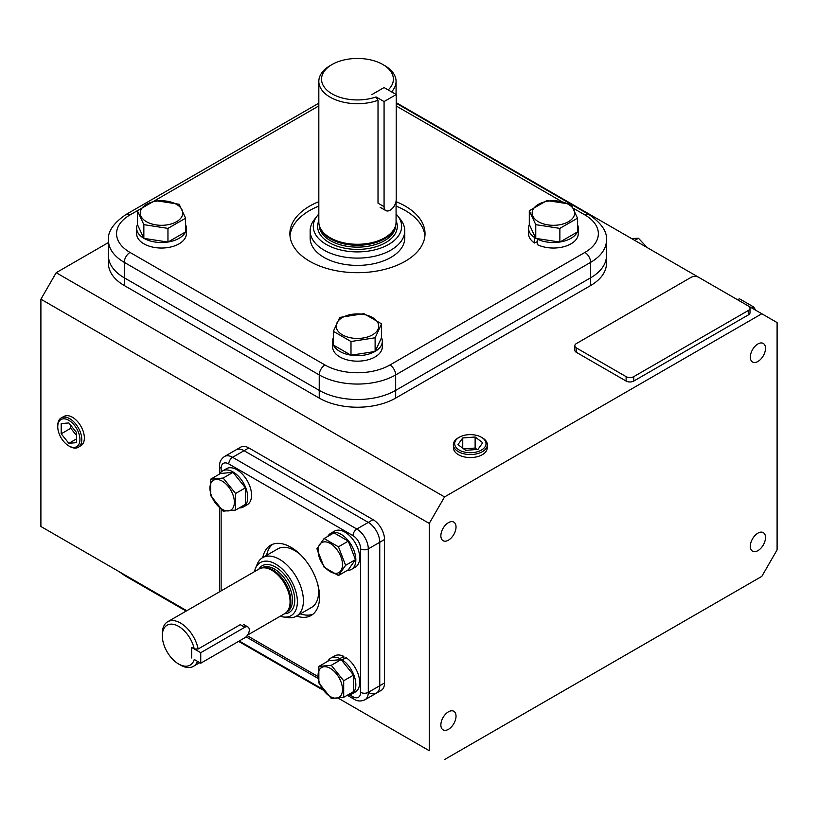 <?xml version="1.0" encoding="UTF-8"?>
<svg xmlns="http://www.w3.org/2000/svg" width="818" height="818" viewBox="0 0 818 818"><rect width="100%" height="100%" fill="white"/><g stroke="black" fill="none" stroke-linecap="round" stroke-linejoin="round"><path stroke-width="1.23" d="M448.448 540.156A10.726 6.196 120 0 0 455.452 530.698A10.726 6.196 120 0 0 453.806 522.109A10.726 6.196 120 0 0 448.448 522.641A10.726 6.196 120 0 0 441.444 532.089A10.726 6.196 120 0 0 443.08 540.688A10.726 6.196 120 0 0 448.448 540.156M448.448 729.329A10.726 6.196 120 0 0 455.452 719.871A10.726 6.196 120 0 0 453.806 711.282A10.726 6.196 120 0 0 448.448 711.813A10.726 6.196 120 0 0 441.444 721.261A10.726 6.196 120 0 0 443.08 729.86A10.726 6.196 120 0 0 448.448 729.329M757.908 550.657A10.726 6.196 120 0 0 764.922 541.209A10.726 6.196 120 0 0 763.276 532.61A10.726 6.196 120 0 0 757.908 533.142A10.726 6.196 120 0 0 750.904 542.6A10.726 6.196 120 0 0 752.55 551.189A10.726 6.196 120 0 0 757.908 550.657M757.908 361.484A10.726 6.196 120 0 0 764.922 352.037A10.726 6.196 120 0 0 763.276 343.437A10.726 6.196 120 0 0 757.908 343.969A10.726 6.196 120 0 0 750.904 353.417A10.726 6.196 120 0 0 752.55 362.016A10.726 6.196 120 0 0 757.908 361.484M40.9 526.495L186.78 610.719L40.9 526.495L40.9 299.194L429.256 523.408L429.256 750.72L338.315 698.204L429.256 750.72M239.224 640.995L322.578 689.124L239.224 640.995M352.998 535.657A5.409 3.119 -60 0 1 356.822 529.031A16.217 9.366 60 0 1 368.294 548.898L368.294 692.345A5.409 3.119 180 0 1 360.646 692.345L360.646 548.898A10.808 6.237 -120 0 0 352.998 535.657L228.774 463.929A5.409 3.119 -60 0 1 232.598 457.313L356.822 529.031L368.294 522.416L244.061 450.687L232.598 457.313A16.217 9.366 60 0 0 224.49 456.505L240.727 447.129A16.217 9.366 60 0 1 248.836 447.937L244.061 450.687A16.217 9.366 60 0 0 235.952 449.89A16.217 9.366 60 0 1 244.061 450.687L368.294 522.416A16.217 9.366 60 0 1 379.756 542.273L379.756 685.719A16.217 9.366 60 0 1 376.403 693.143A16.217 9.366 60 0 1 368.294 692.345L379.756 685.719A16.217 9.366 60 0 1 376.403 693.143L381.178 690.392A16.217 9.366 60 0 0 384.532 682.969L384.532 539.512L379.756 542.273L379.756 685.719L384.532 682.969M248.836 447.937L373.069 519.655A16.217 9.366 60 0 1 384.532 539.512M79.643 446.199A16.871 9.744 -120 0 0 83.743 433.192A16.871 9.744 -120 0 0 72.434 417.272A16.871 9.744 -120 0 0 62.925 417.241M108.457 242.537L56.186 272.711L444.552 496.925L761.814 313.754L748.45 306.044M56.186 272.711L40.9 299.194M429.256 523.408L444.552 496.925M137.598 210.543L130.021 214.919A45.951 26.524 0 0 0 130.021 252.435L324.961 364.981A45.951 26.524 0 0 0 389.941 364.981L584.89 252.435A8.108 4.683 60 0 1 590.627 262.363A54.06 31.207 180 0 0 606.455 240.298L606.455 255.748A54.06 31.207 180 0 1 590.627 277.813L395.677 390.37L590.627 277.813L590.627 262.363L395.677 374.92L395.677 390.37A54.06 31.207 180 0 1 319.235 390.37L124.285 277.813L319.235 390.37L319.235 374.92L124.285 262.363L124.285 277.813A54.06 31.207 180 0 1 108.457 255.748L108.457 263.468A54.06 31.207 180 0 0 124.285 285.543L319.235 398.09L319.235 390.37A54.06 31.207 180 0 0 395.677 390.37L395.677 398.09L590.627 285.543L590.627 277.813A54.06 31.207 180 0 0 606.455 255.748L606.455 263.468A54.06 31.207 180 0 1 590.627 285.543M395.677 398.09A54.06 31.207 180 0 1 319.235 398.09M748.429 310.441A5.409 3.119 0 0 0 750.014 308.233A5.409 3.119 0 0 0 748.429 306.034L698.736 277.343A5.409 3.119 0 0 0 691.098 277.343L576.424 343.55A5.409 3.119 0 0 0 574.839 345.758A5.409 3.119 0 0 0 576.424 347.957L626.118 376.648A5.409 3.119 0 0 0 633.756 376.648L748.429 310.441L748.429 314.858L633.756 381.065A5.409 3.119 180 0 1 626.118 381.065L576.424 352.374A5.409 3.119 180 0 1 574.839 350.165L574.839 345.758M750.014 308.233L750.014 312.65A5.409 3.119 180 0 1 748.429 314.858M453.632 446.485A16.871 9.744 0 0 0 458.417 454.706A16.871 9.744 0 0 0 477.865 456.546A16.871 9.744 0 0 0 487.068 446.485M698.715 277.333L396.209 102.669M761.814 313.754L777.1 322.578L777.1 549.89L761.814 576.373L444.552 759.544M200.747 652.703L191.647 647.447L191.647 657.958L191.647 647.447L194.244 648.95A23.037 13.303 -120 0 0 178.6 626.353A23.037 13.303 -120 0 0 162.312 635.76A23.037 13.303 -120 0 0 178.6 663.981A23.037 13.303 -120 0 0 194.244 659.461L200.747 663.214L200.747 652.703L244.746 627.304A6.432 3.712 -60 0 1 247.956 626.987A6.432 3.712 -60 0 1 249.296 629.932A6.432 3.712 -60 0 1 244.746 637.815L200.747 663.214M180.512 665.085L178.6 663.981L180.512 665.085A25.747 14.867 60 0 0 193.385 666.363A25.747 14.867 60 0 0 197.537 661.353M162.312 635.76L162.312 633.561A25.747 14.867 60 0 1 167.639 621.772A25.747 14.867 60 0 1 180.512 623.05A25.747 14.867 60 0 1 198.14 648.991L194.244 648.95M167.639 621.772L258.999 569.031A25.747 14.867 60 0 1 261.668 568.019A25.747 14.867 60 0 1 271.873 570.299A25.747 14.867 60 0 1 287.946 590.749A25.747 14.867 60 0 1 286.944 611.803A25.747 14.867 60 0 1 284.746 613.623L247.527 635.105M245.308 627.017L240.226 624.696L198.14 648.991M261.668 568.019L262.905 567.774A25.338 14.632 60 0 1 272.936 570.013A25.338 14.632 60 0 1 288.764 590.146A25.338 14.632 60 0 1 287.783 610.872L286.944 611.803M280.237 616.22A30.665 17.699 -120 0 0 283.427 616.976A30.665 17.699 -120 0 0 297.016 596.884A30.665 17.699 -120 0 0 275.697 564.083A30.665 17.699 -120 0 0 255.441 568.49A30.665 17.699 -120 0 0 254.49 571.629M255.441 568.49L257.2 564.185A33.783 19.509 60 0 1 262.619 557.651A33.783 19.509 60 0 1 279.511 559.328A33.783 19.509 60 0 1 301.586 589.093A33.783 19.509 60 0 1 296.413 616.169A33.783 19.509 60 0 1 288.038 617.6L283.427 616.976M396.209 94.561L396.209 199.664A8.579 4.959 -60 0 1 390.135 210.175A8.579 4.959 -60 0 1 385.851 210.594A8.579 4.959 -60 0 1 384.071 206.668L384.071 101.565L396.209 94.561L384.071 87.557L371.934 94.561L384.071 87.557L388.192 89.929A35.92 20.736 0 0 0 382.855 64.53A35.92 20.736 0 0 0 332.057 64.53A35.92 20.736 0 0 0 332.057 93.855A35.92 20.736 0 0 0 376.055 96.943L378.018 100.277A38.62 22.301 180 0 1 330.145 97.168A38.62 22.301 180 0 1 318.826 81.401L318.826 221.985A38.62 22.301 0 0 0 319.531 226.208L319.93 227.394A38.221 22.066 0 0 0 330.431 238.815A38.221 22.066 0 0 0 368.652 244.316A38.221 22.066 0 0 0 394.982 227.394L395.38 226.208A38.62 22.301 0 0 0 396.076 221.985L396.076 201.156M319.531 226.208A38.62 22.301 0 0 0 330.145 237.752A38.62 22.301 0 0 0 368.775 243.304A38.62 22.301 0 0 0 395.38 226.208M384.767 65.634L382.855 64.53L384.767 65.634A38.62 22.301 180 0 1 396.076 81.401A38.62 22.301 180 0 1 391.556 91.872M378.018 100.277L378.018 203.171L384.071 206.668M318.826 81.401A38.62 22.301 180 0 1 330.145 65.634L332.057 64.53M318.826 214.009A44.182 25.511 0 0 0 317.128 215.983A44.182 25.511 0 0 0 326.218 244.429A44.182 25.511 0 0 0 382.507 247.404A44.182 25.511 0 0 0 397.783 215.983A44.182 25.511 0 0 0 396.076 214.009M397.783 215.983L400.636 219.664A47.301 27.311 180 0 1 404.757 230.809A47.301 27.311 180 0 1 375.554 256.034A47.301 27.311 180 0 1 324.01 250.114A47.301 27.311 180 0 1 310.155 230.809A47.301 27.311 180 0 1 314.276 219.664L317.128 215.983M384.071 101.565L376.055 96.943M296.576 616.077A40.542 23.405 -120 0 0 311.157 615.453A40.542 23.405 -120 0 0 319.552 596.895A40.542 23.405 -120 0 0 301.862 556.097A40.542 23.405 -120 0 0 270.615 545.238A40.542 23.405 -120 0 0 262.793 557.559M300.4 613.868A40.542 23.405 -120 0 0 312.977 614.195M272.619 544.287A40.542 23.405 -120 0 0 266.607 555.35M373.069 519.655L368.294 522.416A16.217 9.366 60 0 1 379.756 542.273L368.294 548.898A5.409 3.119 180 0 1 360.646 548.898M318.826 201.668A67.567 39.008 0 0 0 309.674 206.095A67.567 39.008 0 0 0 289.879 233.682A67.567 39.008 0 0 0 331.597 269.725A67.567 39.008 0 0 0 405.237 261.259A67.567 39.008 0 0 0 425.023 233.682A67.567 39.008 0 0 0 396.076 201.668M318.826 206.085A67.567 39.008 0 0 0 309.674 210.502A67.567 39.008 0 0 0 289.991 235.881M424.92 235.881A67.567 39.008 0 0 0 396.076 206.085M124.285 285.543L124.285 277.813A54.06 31.207 180 0 1 108.457 255.748L108.457 240.298A54.06 31.207 180 0 0 124.285 262.363A8.108 4.683 120 0 1 130.021 252.435M300.574 554.788A33.783 19.509 -120 0 0 277.813 548.878L262.619 557.651M296.413 616.169L311.607 607.396A33.783 19.509 -120 0 0 317.865 584.727M310.155 230.809L310.155 238.089A47.301 27.311 0 0 0 339.358 263.324A47.301 27.311 0 0 0 390.902 257.404A47.301 27.311 0 0 0 404.757 238.089L404.757 230.809M737.631 299.797L739.421 298.754L753.767 307.036L755.638 310.186M751.977 308.079L753.767 307.036M330.278 696.537A17.27 9.969 60 0 1 318.069 675.392A17.27 9.969 60 0 1 330.278 668.347A17.27 9.969 60 0 1 342.486 689.492A17.27 9.969 60 0 1 330.278 696.537M331.27 665.3L318.846 666.414L318.846 682.979L331.27 698.429L343.693 697.325L343.693 680.76L331.27 665.3L341.126 659.615L328.703 660.729L318.846 666.414M343.693 680.76L353.54 675.075L353.54 691.639L343.693 697.325M353.54 675.075L341.126 659.615M372.487 334.859A21.248 12.27 180 0 1 342.425 334.859A21.248 12.27 180 0 1 342.425 317.507A21.248 12.27 180 0 1 372.487 317.507A21.248 12.27 180 0 1 372.487 334.859M339.797 317.404L333.335 331.321L350.994 341.515L375.114 337.783L381.577 323.867L363.918 313.672L339.797 317.404M333.335 331.321L333.335 345.022L350.994 355.216L375.114 351.484L381.577 337.568L381.577 323.867M350.994 355.216L350.994 341.515M375.114 351.484L375.114 337.783M342.2 660.964L342.272 659.911A20.808 12.014 60 0 1 354.93 678.275A20.808 12.014 60 0 1 351.525 694.206A20.808 12.014 60 0 1 347.415 695.177M327.814 661.241A20.808 12.014 60 0 1 330.717 658.153A20.808 12.014 60 0 1 339.971 658.572L340.043 659.717M342.272 659.911L346.096 657.703A20.808 12.014 60 0 1 358.754 676.067A20.808 12.014 60 0 1 355.349 691.997L351.525 694.206M330.717 658.153L334.542 655.954A20.808 12.014 60 0 1 343.785 656.363L339.971 658.572M343.959 658.94L343.785 656.363M381.515 337.681A24.867 14.356 180 0 1 382.323 341.3A24.867 14.356 180 0 1 375.165 351.372M374.91 351.515A24.867 14.356 180 0 1 351.188 355.186M350.85 355.135A24.867 14.356 180 0 1 333.478 345.114M333.335 344.797A24.867 14.356 180 0 1 332.589 341.3A24.867 14.356 180 0 1 333.335 337.803M382.323 341.3L382.323 346.812A24.867 14.356 180 0 1 357.456 361.167A24.867 14.356 180 0 1 332.589 346.812L332.589 341.3M476.342 435.309A15.675 9.049 0 0 0 459.266 437.272A15.675 9.049 0 0 0 464.358 452.037A15.675 9.049 0 0 0 483.387 448.693A15.675 9.049 0 0 0 481.434 437.272A15.675 9.049 0 0 0 476.342 435.309M481.434 437.272L482.364 437.804A16.984 9.806 180 0 1 487.334 444.951A16.984 9.806 180 0 1 463.857 453.806A16.984 9.806 180 0 1 453.366 444.951A16.984 9.806 180 0 1 458.336 437.804L459.266 437.272M465.575 450.329L477.957 449.389L482.722 442.722L475.125 437.006L462.743 437.957L457.978 444.614L465.575 450.329M462.743 448.203L462.743 437.957M477.006 449.46L475.125 448.049L463.694 448.918M475.125 448.049L475.125 437.006M69.765 446.464L68.845 445.922A15.675 9.049 -120 0 0 79.929 439.522A15.675 9.049 -120 0 0 68.845 420.329A15.675 9.049 -120 0 0 57.751 426.73A15.675 9.049 -120 0 0 68.845 445.922L69.765 446.464A16.984 9.806 60 0 0 78.436 447.201A16.984 9.806 60 0 0 80.818 433.53A16.984 9.806 60 0 0 69.765 418.714A16.984 9.806 60 0 0 61.452 417.773A16.984 9.806 60 0 0 57.751 425.657L57.751 426.73M68.845 422.937L61.197 423.612L61.197 433.806L68.845 443.315L76.483 442.64L76.483 432.446L68.845 422.937M76.483 438.908L68.845 443.315M70.747 425.309L70.747 428.295L76.483 435.421M70.747 428.295L61.197 433.806M342.486 564.655A17.27 9.969 60 0 1 330.278 571.7A17.27 9.969 60 0 1 318.069 550.555A17.27 9.969 60 0 1 330.278 543.5A17.27 9.969 60 0 1 342.486 564.655M316.924 548.745L324.102 567.232L338.447 575.514L345.615 565.31L338.447 546.823L324.102 538.541L316.924 548.745M338.447 575.514L348.294 569.829L355.462 559.624L348.294 541.138L338.447 546.823M348.294 541.138L333.949 532.855L324.102 538.541M355.462 559.624L345.615 565.31M222.159 481.086A17.27 9.969 60 0 1 234.367 502.232A17.27 9.969 60 0 1 222.159 509.277A17.27 9.969 60 0 1 209.95 488.131A17.27 9.969 60 0 1 222.159 481.086M223.161 511.168L235.584 510.064L235.584 493.499L223.161 478.049L210.737 479.154L210.737 495.718L223.161 511.168M235.584 510.064L245.431 504.379L245.431 487.814L233.007 472.354L220.584 473.469L210.737 479.154M245.431 487.814L235.584 493.499M233.007 472.354L223.161 478.049M327.814 536.393A20.808 12.014 60 0 1 330.717 533.316A20.808 12.014 60 0 1 351.525 545.33A20.808 12.014 60 0 1 351.525 569.369A20.808 12.014 60 0 1 347.415 570.33M330.717 533.316L334.542 531.107A20.808 12.014 60 0 1 355.349 543.121A20.808 12.014 60 0 1 355.349 567.16L351.525 569.369M219.705 473.98A20.808 12.014 60 0 1 222.598 470.902A20.808 12.014 60 0 1 243.416 482.917A20.808 12.014 60 0 1 243.416 506.945A20.808 12.014 60 0 1 239.296 507.917M222.598 470.902L226.422 468.694A20.808 12.014 60 0 1 247.24 480.708A20.808 12.014 60 0 1 247.24 504.737L243.416 506.945M634.768 240.4L638.48 238.263L647.171 247.568M631.435 238.488L638.48 238.263M146.473 221.719A21.248 12.27 180 0 1 146.473 204.367A21.248 12.27 180 0 1 176.524 204.367A21.248 12.27 180 0 1 176.524 221.719A21.248 12.27 180 0 1 146.473 221.719M179.152 204.265L155.031 200.533L137.383 210.727L143.845 224.653L167.956 228.386L185.614 218.191L179.152 204.265M137.383 210.727L137.383 224.429L143.845 238.355L167.956 242.087L167.956 228.386M167.956 242.087L185.614 231.893L185.614 218.191M143.845 238.355L143.845 224.653M568.438 204.367A21.248 12.27 180 0 1 568.438 221.719A21.248 12.27 180 0 1 538.387 221.719A21.248 12.27 180 0 1 538.387 204.367A21.248 12.27 180 0 1 568.438 204.367M535.759 224.653L559.87 228.386L577.528 218.191L571.066 204.265L546.945 200.533L529.297 210.727L535.759 224.653L535.759 238.355L559.87 242.087L559.87 228.386M535.759 238.355L529.297 224.429L529.297 210.727M559.87 242.087L577.528 231.893L577.528 218.191M185.614 224.664A24.867 14.356 180 0 1 186.361 228.161A24.867 14.356 180 0 1 185.614 231.658M185.471 231.975A24.867 14.356 180 0 1 168.099 242.005M167.762 242.056A24.867 14.356 180 0 1 144.04 238.386M143.784 238.242A24.867 14.356 180 0 1 136.626 228.161A24.867 14.356 180 0 1 137.434 224.541M186.361 228.161L186.361 233.682A24.867 14.356 180 0 1 161.494 248.038A24.867 14.356 180 0 1 136.626 233.682L136.626 228.161M535.197 237.138L534.502 237.486A24.867 14.356 180 0 1 528.551 228.161A24.867 14.356 180 0 1 529.348 224.541M577.528 224.664A24.867 14.356 180 0 1 578.275 228.161A24.867 14.356 180 0 1 577.528 231.658M577.385 231.975A24.867 14.356 180 0 1 560.023 242.005M559.676 242.056A24.867 14.356 180 0 1 537.262 239.081L537.855 238.682M537.262 241.637L534.502 242.997L534.502 237.486M534.502 242.997A24.867 14.356 180 0 1 528.551 233.682L528.551 228.161M578.275 228.161L578.275 233.682A24.867 14.356 180 0 1 563.827 246.719A24.867 14.356 180 0 1 537.262 244.592L537.262 239.081M633.756 376.648L633.756 381.065M626.118 376.648L626.118 381.065M576.424 347.957L576.424 352.374M286.811 611.956L287.22 611.721A25.338 14.632 -120 0 0 291.096 591.414A25.338 14.632 -120 0 0 274.541 569.093A25.338 14.632 -120 0 0 261.872 567.835L261.474 568.07M258.815 569.134A26.963 15.562 60 0 1 275.697 567.099A26.963 15.562 60 0 1 294.204 594.533A26.963 15.562 60 0 1 284.562 613.725M319.235 225.206A38.221 22.066 0 0 0 330.431 240.676A38.221 22.066 0 0 0 371.975 245.482A38.221 22.066 0 0 0 395.677 225.206M396.076 220.758A39.837 23.006 180 0 1 377.129 246.392A39.837 23.006 180 0 1 329.286 242.66A39.837 23.006 180 0 1 318.826 220.758M368.294 692.345A16.217 9.366 60 0 1 364.93 699.768L376.403 693.143M347.251 695.269L354.122 699.237A5.409 3.119 -60 0 1 352.998 696.762A10.808 6.237 -120 0 0 360.646 692.345M247.138 635.637L317.977 676.537M349.807 694.911L352.998 696.762M228.774 463.929A10.808 6.237 -120 0 0 221.126 468.346L221.126 472.037M221.126 509.369L221.126 590.893M221.126 468.346A5.409 3.119 180 0 1 219.541 466.137L219.541 474.072M389.941 364.981A8.108 4.683 60 0 1 395.677 374.92A54.06 31.207 180 0 1 319.235 374.92A8.108 4.683 120 0 1 324.961 364.981M606.455 240.298C607.385 231.811 601.547 223.212 588.94 214.52A8.108 4.683 120 0 0 584.89 214.919L573.52 208.355M561.915 201.657L396.209 105.982M584.89 252.435A45.951 26.524 0 0 0 584.89 214.919M318.826 105.911L154.817 200.604M318.826 103.17L125.962 214.52A8.108 4.683 60 0 1 130.021 214.919M319.398 687.294A5.409 3.119 120 0 0 320.349 688.562L323.335 690.167M124.459 574.737A5.409 3.119 120 0 0 125.41 576.015L119.07 571.629M240.226 624.696L244.746 627.304M199.797 662.662L193.385 666.363M396.076 94.489L396.076 81.401M354.122 699.237C357.405 701.343 361.014 701.527 364.93 699.768M246.044 636.833L318.11 678.439M224.49 456.505C221.024 458.99 219.377 462.201 219.541 466.137M219.541 507.845L219.541 591.803M588.94 214.52L396.209 103.242M125.962 214.52C113.405 223.14 107.567 231.729 108.457 240.298M320.349 688.562L238.59 641.363M186.156 611.087L125.41 576.015M487.221 448.029L487.334 444.951M453.479 448.029L453.366 444.951M64.182 416.331L61.452 417.773M81.054 445.554L78.436 447.201M243.733 624.543L247.956 626.987M380.135 207.302L385.851 210.594"/></g></svg>
